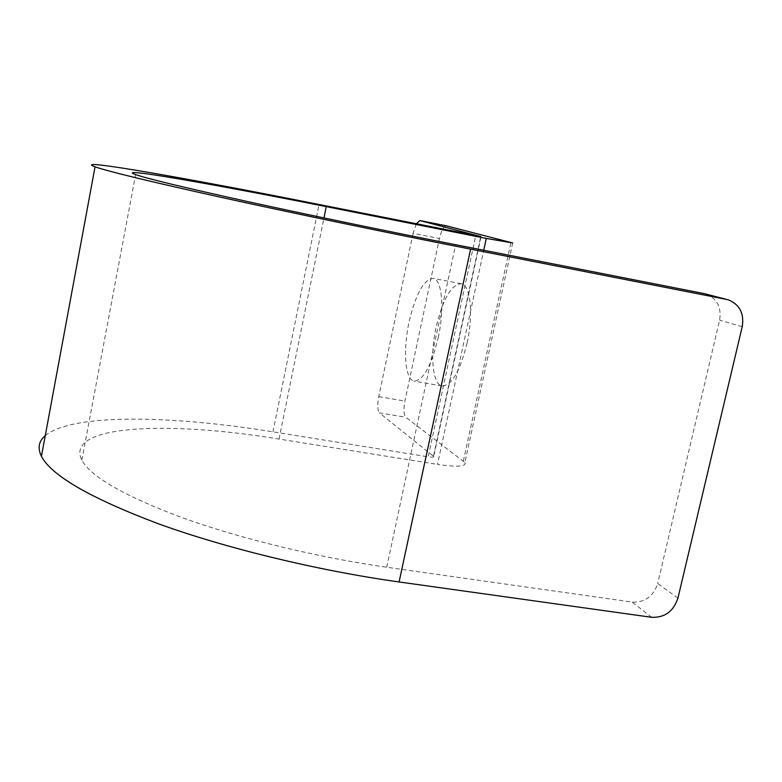 <?xml version="1.0" encoding="UTF-8"?>
<svg xmlns="http://www.w3.org/2000/svg" width="782" height="782" viewBox="0 0 782 782"><rect width="100%" height="100%" fill="white"/><g stroke="black" fill="none" stroke-linecap="round" stroke-linejoin="round"><path stroke-width="0.59" stroke-dasharray="3.91 2.93" d="M512.718 242.977L464.879 462.514L405.78 417.256C403.708 414.724 403.424 409.328 404.929 401.078L439.445 238.52C441.38 230.485 443.677 226.252 446.346 225.832M467.128 342.78C473.628 313.758 470.432 284.853 461.243 283.71C451.263 284.482 442.876 299.007 436.082 327.296C429.924 355.096 432.495 384.109 441.918 385.937C451.537 385.946 459.933 371.567 467.128 342.78M438.233 337.55C444.694 308.372 441.957 279.428 433.267 278.382C423.815 279.262 415.721 293.924 409.006 322.35C402.886 350.287 405.017 379.358 413.922 381.098C423.023 381.01 431.126 366.494 438.233 337.55M416.298 223.838L413.092 233.329L439.445 238.52M481.067 236.633L433.707 456.463L379.397 412.847L405.78 417.256M413.092 233.329L378.752 396.64C377.247 404.929 377.462 410.335 379.397 412.847M464.879 462.514C466.531 466.619 457.402 467.255 437.5 464.41L483.726 250.26M433.707 456.463C434 457.284 432.163 457.411 428.184 456.835L475.749 235.656M45.268 435.603C72.227 413.336 170.769 415.232 272.967 431.83L428.184 456.835M677.935 598.132L657.701 583.528C653.429 596.373 644.935 602.57 632.227 602.101L386.719 567.233C317.209 557.351 239.82 538.475 182.48 517.792C124.455 496.042 90.907 476.834 81.836 460.168C64.124 424.724 168.101 420.726 279.027 439.044L437.5 464.41M706.214 294.13C717.133 298.695 721.6 307.355 719.606 320.121L657.701 583.528M463.345 461.028L510.949 242.488M433.443 456.209L480.754 236.584M378.752 396.64L404.929 401.078M272.967 431.83L319.046 204.493M279.027 439.044L323.963 217.953M386.719 567.233L455.623 244.727M742.226 326.71L719.606 320.121M651.709 617.311L632.227 602.101M461.243 283.71L433.267 278.382M441.918 385.937L413.922 381.098M81.836 460.168L135.628 174.611M728.521 299.926L726.713 299.457"/><path stroke-width="1.17" d="M446.346 225.832L512.718 242.977L486.277 238.422L326.26 206.624C214.2 184.288 112.354 166.341 135.628 174.611C147.329 178.638 183.76 187.426 244.903 200.974C305.195 214.248 385.155 230.866 455.623 244.727L704.22 293.621L726.713 299.457M480.754 236.584L419.885 220.553L416.298 223.838M480.774 236.487L319.046 204.493C190.857 178.941 69.002 157.29 95.052 166.84C108.024 171.395 150.32 181.629 221.951 197.523C292.771 213.124 387.598 232.84 470.608 249.145L726.468 299.408L704.22 293.621M726.468 299.408L728.521 299.926C739.743 304.618 744.308 313.553 742.226 326.71L677.935 598.132C673.507 611.368 664.768 617.76 651.709 617.311L399.094 581.964C317.238 570.508 225.548 548.153 158.267 523.745C90.35 498.085 51.407 475.603 41.436 456.287C37.409 448.037 38.689 441.146 45.268 435.603M419.885 220.553L446.483 225.861M483.726 250.26L486.277 238.422M323.963 217.953L326.26 206.624M399.094 581.964L470.608 249.145M419.826 220.544L446.424 225.842M41.436 456.287L95.052 166.84"/></g></svg>
